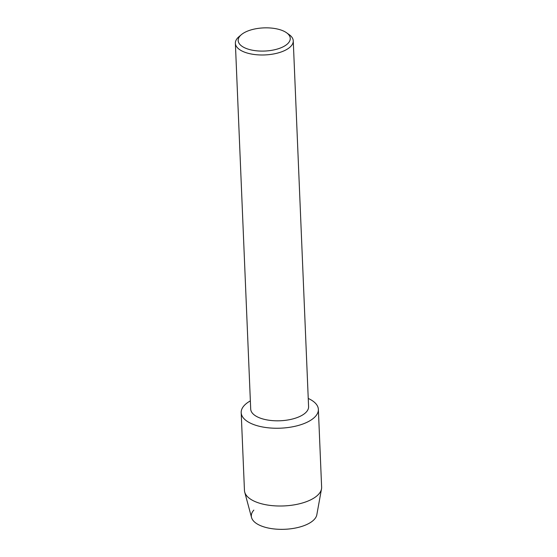 <?xml version="1.0" encoding="UTF-8"?>
<svg xmlns="http://www.w3.org/2000/svg" width="557" height="557" viewBox="0 0 557 557"><rect width="100%" height="100%" fill="white"/><g stroke="black" fill="none" stroke-linecap="round" stroke-linejoin="round"><path stroke-width="0.84" d="M286.577 32.772L289.167 34.625A28.964 12.881 177.6 0 1 293.254 40.849L308.585 406.687A28.964 12.881 177.6 0 1 303.523 414.38A28.964 12.881 177.6 0 1 271.343 420.521A28.964 12.881 177.6 0 1 250.706 409.11L235.374 43.279A28.964 12.881 177.6 0 1 238.925 36.727L241.355 34.673A26.068 11.593 177.6 0 1 242.72 33.636A26.068 11.593 177.6 0 1 286.577 32.772A26.068 11.593 177.6 0 1 285.692 45.305A26.068 11.593 177.6 0 1 250.573 49.81A26.068 11.593 177.6 0 1 241.355 34.673M247.949 402.37A38.621 17.17 177.6 0 1 250.365 400.88A38.621 17.17 177.6 0 0 247.949 402.37A38.621 17.17 177.6 0 0 257.954 425.924A38.621 17.17 177.6 0 0 311.614 419.665A38.621 17.17 177.6 0 1 268.697 427.853A38.621 17.17 177.6 0 1 241.195 412.633A38.621 17.17 177.6 0 1 247.949 402.37M308.244 398.457A38.621 17.17 177.6 0 1 311.614 419.665A38.621 17.17 177.6 0 0 318.367 409.402A38.621 17.17 177.6 0 0 308.244 398.457M293.254 40.849A28.964 12.881 177.6 0 1 288.192 48.55A28.964 12.881 177.6 0 1 256.004 54.69A28.964 12.881 177.6 0 1 235.374 43.279M318.367 409.402L321.626 487.166A38.621 17.17 177.6 0 1 321.507 488.879L316.822 514.786A32.828 14.593 177.6 0 1 311.182 522.055A32.828 14.593 177.6 0 1 268.453 528.064A32.828 14.593 177.6 0 1 253.853 510.094M311.182 522.055A32.828 14.593 177.6 0 1 276.279 529.15A32.828 14.593 177.6 0 1 251.548 517.523L244.711 492.096A38.621 17.17 177.6 0 1 244.453 490.397L241.195 412.633M321.507 488.879A38.621 17.17 177.6 0 1 314.872 497.429A38.621 17.17 177.6 0 1 273.807 505.777A38.621 17.17 177.6 0 1 244.711 492.096"/></g></svg>
